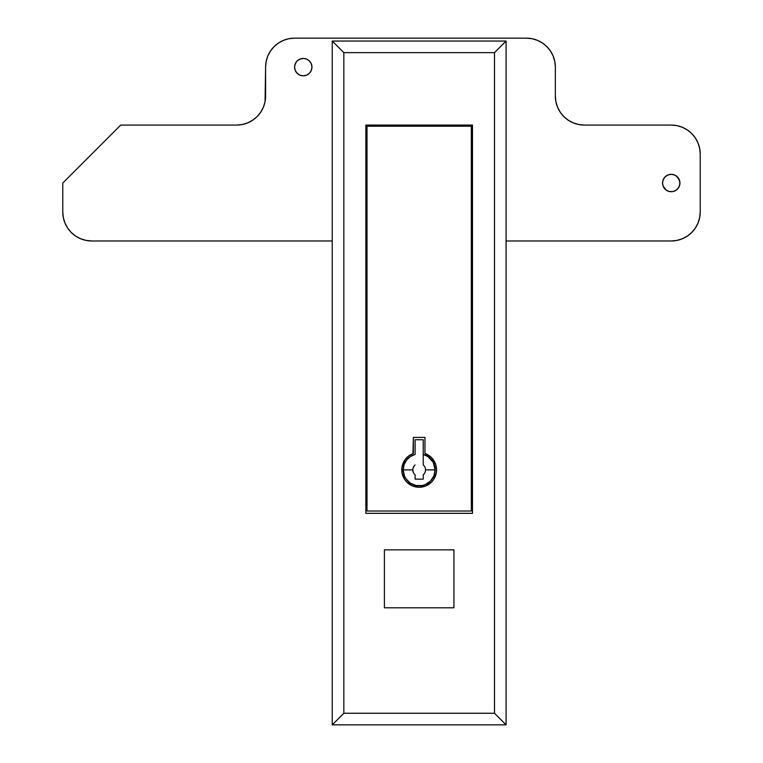 <?xml version="1.0" encoding="UTF-8"?>
<svg xmlns="http://www.w3.org/2000/svg" width="763" height="763" viewBox="0 0 763 763"><rect width="100%" height="100%" fill="white"/><g stroke="black" fill="none" stroke-linecap="round" stroke-linejoin="round"><path stroke-width="1.14" d="M365.849 125.075L472.478 125.075L365.849 125.075L472.478 125.075L472.478 513.337L365.849 513.337L365.849 125.075L365.849 513.337L472.478 513.337L472.478 125.075M332.239 41.049L332.239 724.85L506.088 724.85L506.088 41.049L332.239 41.049L343.836 52.637L343.836 713.262L494.5 713.262L494.5 52.637L343.836 52.637L494.5 52.637L506.088 41.049L332.239 41.049L332.239 724.85L343.836 713.262L343.836 52.637L332.239 41.049M506.088 41.049L494.5 52.637L494.5 713.262L506.088 724.85L506.088 41.049M343.836 713.262L332.239 724.85L506.088 724.85L494.5 713.262L343.836 713.262M442.349 125.075L442.349 126.229L442.349 125.075M395.987 126.229L395.987 125.075L395.987 126.229M365.849 264.151L367.013 264.151L365.849 264.151M471.324 264.151L472.478 264.151L471.324 264.151M423.227 464.953A6.371 6.371 0 0 1 425.544 469.874L435.101 469.874A15.937 15.937 0 0 1 419.164 485.812A15.937 15.937 0 0 1 403.226 469.874L412.793 469.874A6.371 6.371 0 0 0 415.11 474.786L415.11 479.145L423.227 479.145L423.227 474.786A6.371 6.371 0 0 0 423.227 464.953L423.227 454.462A15.937 15.937 0 0 1 435.101 469.874L425.544 469.874A6.371 6.371 0 0 1 423.227 474.786L423.227 479.145L415.11 479.145L415.11 474.786A6.371 6.371 0 0 1 415.11 464.953A6.371 6.371 0 0 0 412.793 469.874L403.226 469.874L404.085 464.734L406.545 460.146L410.36 456.589L415.11 454.462L415.11 439.736L423.227 439.736L423.227 454.462L427.976 456.589L433.212 462.34L435.101 469.874L433.889 475.969L430.437 481.138L425.268 484.6L422.273 485.506L416.054 485.506L410.313 483.122L405.916 478.725L404.447 475.969L403.226 469.874A15.937 15.937 0 0 1 415.11 454.462L415.11 439.736L423.227 439.736L423.227 464.953M401.786 469.874A17.387 17.387 0 0 0 404.714 479.536L402.12 473.26L401.987 467.204L404.972 459.831L408.682 456.007L413.374 453.48L413.374 437.418L424.962 437.418L424.962 453.48A17.387 17.387 0 0 1 419.164 487.261A17.387 17.387 0 0 1 413.374 453.48A17.387 17.387 0 0 0 401.786 469.874M433.622 479.536A17.387 17.387 0 0 0 424.962 453.48L431.658 457.781L435.74 464.61L436.55 469.874L436.217 473.26L433.622 479.536L431.457 482.168L425.821 485.936L419.164 487.261L412.516 485.936L406.87 482.168L404.714 479.536M367.013 511.019L367.013 126.229L471.324 126.229L471.324 511.019L367.013 511.019L471.324 511.019L471.324 126.229L367.013 126.229L367.013 511.019M412.945 453.642L413.374 437.418L424.962 437.418L413.374 437.418M424.962 437.418L424.962 453.48M406.87 482.168L409.512 484.324M424.934 472.593L425.392 471.267M414.137 465.964L412.945 468.482M412.793 469.874L413.403 472.593M453.937 549.846L384.399 549.846L453.937 549.846L453.937 607.796L384.399 607.796L384.399 549.846L384.399 607.796L453.937 607.796L453.937 549.846M365.849 183.025L367.013 183.025L365.849 183.025M471.324 183.025L472.478 183.025L471.324 183.025M311.79 65.427L311.962 67.125A8.689 8.689 0 0 1 303.264 75.814A8.689 8.689 0 0 1 294.575 67.125L295.233 63.796L297.122 60.983L299.945 59.094L303.264 58.436L306.592 59.094L309.416 60.983L311.294 63.796L311.962 67.125L311.294 70.454L309.416 73.267L306.592 75.155L303.264 75.814L299.945 75.155L297.122 73.267L295.233 70.454L294.575 67.125A8.689 8.689 0 0 1 303.264 58.436A8.689 8.689 0 0 1 311.962 67.125L311.294 70.454M676.075 175.795L679.28 179.696L679.938 183.025A8.689 8.689 0 0 1 671.249 191.713A8.689 8.689 0 0 1 662.551 183.025L663.219 179.696L665.098 176.873L667.921 174.994L671.249 174.326L674.578 174.994L677.391 176.873L679.776 181.327L679.776 184.722L678.479 187.851L676.075 190.254L672.947 191.551L669.552 191.551L666.414 190.254L663.219 186.353L662.551 183.025L663.219 179.696M62.776 183.025L120.726 125.075L236.625 125.075L120.726 125.075L62.776 183.025L62.776 212L62.776 183.025M265.6 96.1L265.047 101.756L265.6 67.125L265.6 96.1A28.975 28.975 0 0 1 236.625 125.075L242.281 124.522L236.625 125.075M265.6 67.125A28.975 28.975 0 0 1 294.575 38.15L526.375 38.15A28.975 28.975 0 0 1 555.35 67.125L555.35 96.1L555.35 67.125L554.787 61.469L553.146 56.033L550.466 51.026L546.861 46.638L542.474 43.033L537.457 40.353L532.03 38.703L526.375 38.15L294.575 38.15L288.919 38.703L283.483 40.353L278.476 43.033L274.089 46.638L270.483 51.026L267.803 56.033L266.153 61.469L265.6 67.125M563.838 116.586L560.233 112.199L563.838 116.586L568.225 120.192L573.232 122.872L578.669 124.522L584.324 125.075L671.249 125.075L584.324 125.075A28.975 28.975 0 0 1 555.35 96.1L555.903 101.756L555.35 96.1M671.249 125.075A28.975 28.975 0 0 1 700.224 154.05L700.224 212A28.975 28.975 0 0 1 671.249 240.974L506.088 240.974L671.249 240.974L676.895 240.412L682.332 238.771L687.349 236.091L691.736 232.486L695.341 228.099L698.011 223.082L699.661 217.655L700.224 212L700.224 154.05L699.661 148.394L698.011 142.958L695.341 137.95L691.736 133.563L687.349 129.958L682.332 127.278L676.895 125.628L671.249 125.075M332.239 240.974L91.751 240.974A28.975 28.975 0 0 1 62.776 212L63.339 217.655L64.989 223.082L67.659 228.099L71.264 232.486L75.651 236.091L80.668 238.771L86.105 240.412L91.751 240.974L332.239 240.974M263.397 107.192L265.047 101.756L263.397 107.192L260.717 112.199L257.112 116.586L252.725 120.192L247.717 122.872L242.281 124.522L247.717 122.872M671.249 240.974L676.895 240.412M687.349 129.958L682.332 127.278L676.895 125.628M560.233 112.199L557.553 107.192L555.903 101.756M555.35 67.125L554.787 61.469L553.146 56.033M537.457 40.353L532.03 38.703M260.717 112.199L257.112 116.586L252.725 120.192M424.962 125.075L426.965 126.229L424.962 125.075M294.747 65.427L296.044 62.299M298.438 59.895L301.576 58.598M303.264 58.436L304.962 58.598M306.592 59.094L308.099 59.895M308.099 74.354L306.592 75.155M304.962 75.651L303.264 75.814M298.438 74.354L296.044 71.951M664.02 178.199L665.098 176.873M666.414 175.795L667.921 174.994M669.552 174.498L671.249 174.326M662.723 184.722L662.551 183.025A8.689 8.689 0 0 1 671.249 174.326A8.689 8.689 0 0 1 679.938 183.025L679.28 186.353L677.391 189.167M674.578 191.055L672.947 191.551M671.249 191.713L669.552 191.551M365.849 174.326L367.013 174.326M471.324 174.326L472.478 174.326M365.849 191.713L367.013 191.713M471.324 191.713L472.478 191.713"/></g></svg>

